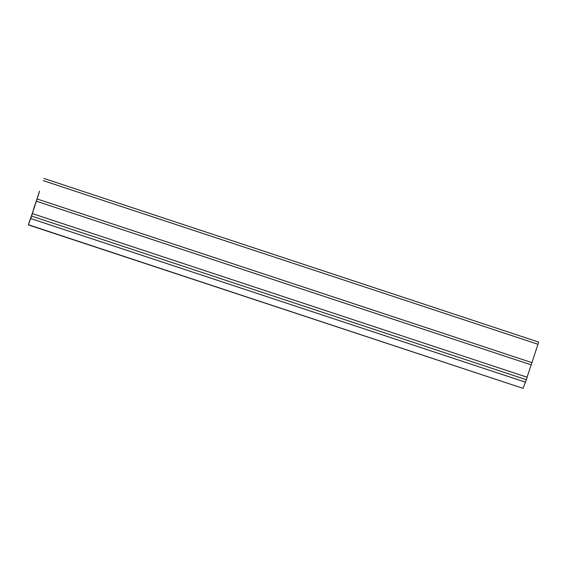 <?xml version="1.0" encoding="UTF-8"?>
<svg xmlns="http://www.w3.org/2000/svg" width="567" height="567" viewBox="0 0 567 567"><rect width="100%" height="100%" fill="white"/><g stroke="black" fill="none" stroke-linecap="round" stroke-linejoin="round"><path stroke-width="0.85" d="M34.523 206.218L38.719 193.914A38.28 0.666 -71.7 0 0 37.918 196.033L38.613 193.857A22.467 0.39 108.3 0 1 39.577 191.136L30.746 218.557A36.458 0.638 -71.7 0 0 28.414 224.752L29.123 222.547A26.068 0.454 108.3 0 1 31.802 214.886L34.63 206.282A38.28 0.666 -71.7 0 0 33.8 208.458L34.523 206.218M43.971 178.47L538.65 342.085L537.948 344.261L43.262 180.646M537.948 344.261L531.931 362.639L37.252 199.024M531.931 362.639L531.194 364.864L36.515 201.25M531.194 364.864L36.472 201.242M531.151 364.857L527.062 377.218M30.746 218.557L525.425 382.172L526.332 379.72L527.154 377.246L32.468 213.631M525.425 382.172A36.458 0.638 -71.7 0 0 523.093 388.367L28.414 224.752M523.093 388.367L28.35 224.915M526.332 379.72L31.653 216.105M525.467 382.179L30.788 218.564"/></g></svg>
